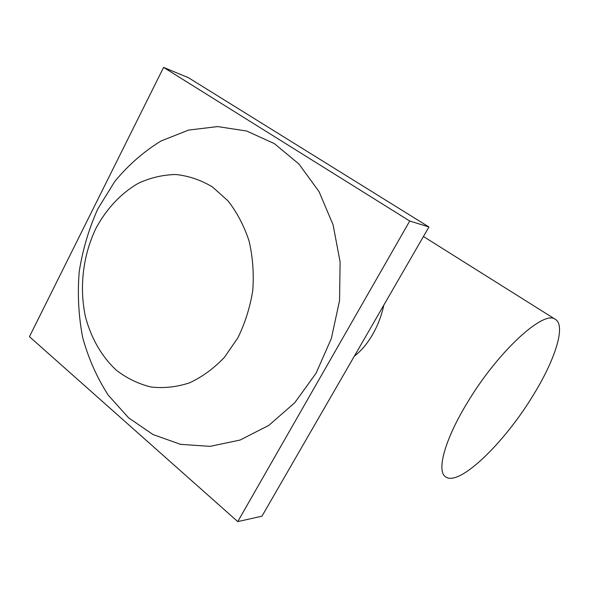 <?xml version="1.0" encoding="UTF-8"?>
<svg xmlns="http://www.w3.org/2000/svg" width="589" height="589" viewBox="0 0 589 589"><rect width="100%" height="100%" fill="white"/><g stroke="black" fill="none" stroke-linecap="round" stroke-linejoin="round"><path stroke-width="0.88" d="M354.32 356.205C361.212 350.853 367.286 343.667 372.535 334.64C377.777 325.548 381.539 315.704 383.829 305.102M212.408 186.904L227.965 200.812C237.006 212.386 244.045 225.786 249.081 241.026C252.777 256.988 254.006 273.443 252.769 290.406C250.097 307.215 245.134 323.022 237.875 337.821L224.424 357.339C213.844 368.434 202.233 376.938 189.584 382.828C176.663 387.069 163.794 388.46 150.975 386.995C138.489 383.94 126.996 378.388 116.504 370.341C101.742 356.75 91.045 338.064 85.42 316.602C79.154 287.484 82.946 255.523 95.823 228.591C106.3 208.962 121.04 193.163 138.525 183.186C150.578 177.657 163.02 174.771 175.853 174.513C188.642 175.868 200.827 179.998 212.408 186.904M274.341 143.606L298.969 164.051L319.01 191.565L333.072 224.792L340.111 261.869L339.551 300.567L331.357 338.469L316.072 373.212L294.765 402.714L268.878 425.346L240.076 440.049L210.089 446.359L180.573 444.349L152.985 434.535L128.564 417.792L108.273 395.197C96.971 377.682 88.431 358.443 82.659 337.482C78.558 315.94 77.402 294.058 79.191 271.831C82.644 249.795 88.873 228.775 97.884 208.756L114.833 181.383C128.373 165.03 143.782 151.557 161.062 140.97L188.598 130.081L217.599 126.583L246.681 131.023L274.341 143.606M29.45 336.672L163.587 67.396L409.73 221.022L237.75 521.604L29.45 336.672M237.75 521.604L261.95 516.192L428.932 226.979L188.421 77.704L163.587 67.396M409.73 221.022L428.932 226.979M531.698 397.678C503.426 443.613 459.884 485.815 446.16 477.193C435.993 472.319 444.246 440.204 467.835 401.875C498.169 351.346 543.772 309.821 555.184 319.245C566.537 325.393 554.61 361.41 531.698 397.678M423.439 236.498L555.184 319.245"/></g></svg>
